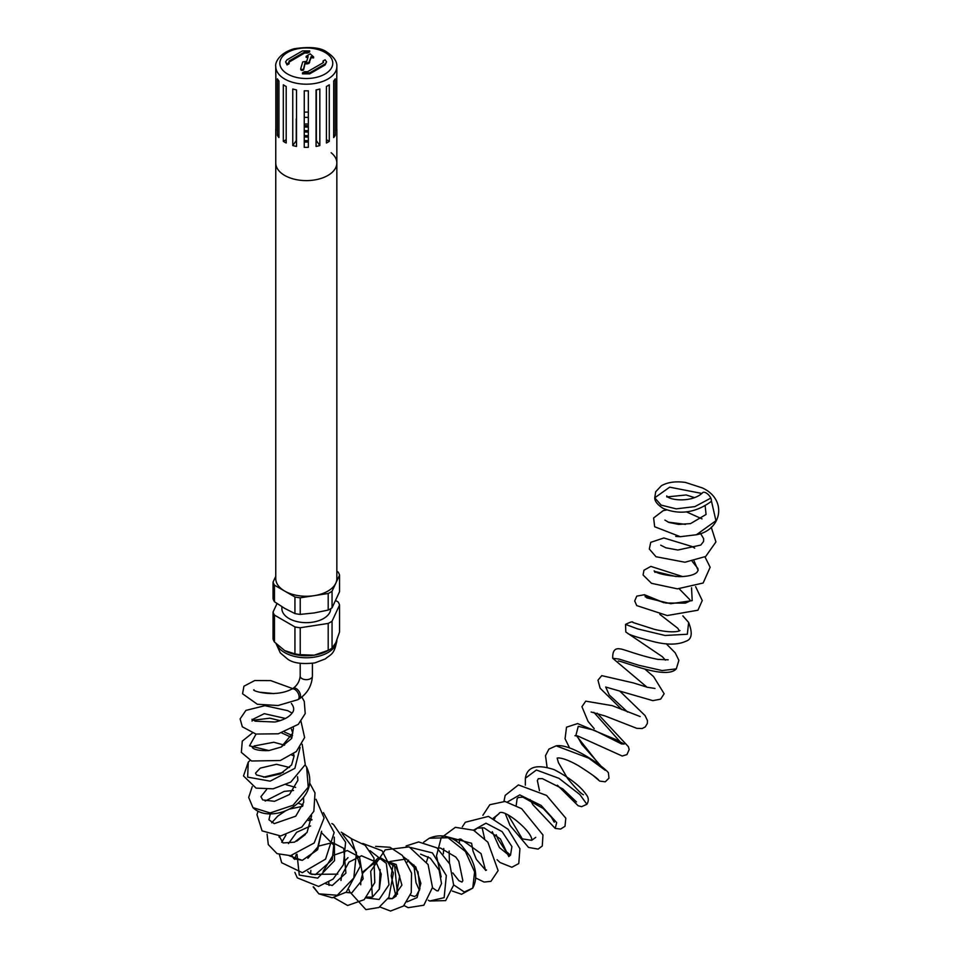 <?xml version="1.0" encoding="UTF-8"?>
<svg xmlns="http://www.w3.org/2000/svg" width="959" height="959" viewBox="0 0 959 959"><rect width="100%" height="100%" fill="white"/><g stroke="black" fill="none" stroke-linecap="round" stroke-linejoin="round"><path stroke-width="1.44" d="M330.735 608.689A24.431 14.109 180 0 1 315.547 621.612A24.431 14.109 180 0 1 289.031 618.519A24.431 14.109 180 0 1 281.874 608.545L281.874 606.687M284.703 650.61L294.94 653.858L294.94 626.922A33.805 19.516 180 0 0 300.227 627.749L328.194 623.422A33.805 19.516 180 0 0 332.054 621.192L339.558 605.033L339.558 631.969L335.806 642.71L332.054 648.116A33.805 19.516 180 0 1 330.208 649.279A33.805 19.516 180 0 1 328.194 650.346L314.204 655.177A30.544 17.634 180 0 1 284.703 650.61L274.466 642.039A33.805 19.516 180 0 1 273.051 638.994L273.051 612.058L277.019 603.535M330.208 649.279L327.906 650.61A30.544 17.634 180 0 1 314.204 655.177L300.227 654.673A33.805 19.516 180 0 1 294.94 653.858M336.849 571.324L338.143 572.067A33.805 19.516 180 0 1 339.558 575.112L339.558 591.691L332.054 607.838A33.805 19.516 180 0 1 328.194 610.068L314.204 612.945L300.227 614.395A33.805 19.516 180 0 1 294.94 613.58L284.703 608.378L274.466 601.761A33.805 19.516 180 0 1 273.051 598.716L273.051 582.137L275.76 576.299M328.194 610.068L328.194 593.489L300.227 597.817A33.805 19.516 180 0 1 294.94 597.001L274.466 585.182A33.805 19.516 180 0 1 273.051 582.137M300.227 614.395L300.227 597.817M294.94 613.58L294.94 597.001M332.054 607.838L332.054 591.259A33.805 19.516 180 0 1 328.194 593.489M339.558 575.112L332.054 591.259M274.466 601.761L274.466 585.182M339.558 605.033A33.805 19.516 180 0 0 338.143 601.988L335.746 600.61M332.054 648.116L332.054 621.192M300.227 654.673L300.227 627.749M328.194 650.346L328.194 623.422M274.466 642.039L274.466 615.103A33.805 19.516 180 0 1 273.051 612.058M274.466 615.103L294.94 626.922M291.728 689.113L293.166 688.286A6.114 3.524 -120 0 1 296.223 688.586A6.114 3.524 -120 0 1 300.215 693.968A6.114 3.524 -120 0 1 299.28 698.871L297.841 699.698A6.114 3.524 -120 0 0 297.841 692.65A6.114 3.524 -120 0 0 291.74 689.113A6.114 3.524 -120 0 0 291.62 689.185A6.114 3.524 -120 0 1 291.728 689.113C274.742 698.152 250.695 690.576 254.015 689.773M710.811 498.105A6.114 2.889 48.5 0 1 710.847 501.749C695.419 512.825 679.571 515.067 663.304 508.474C657.574 504.854 654.721 501.305 654.733 497.817L661.135 505.117L676.227 508.857L694.879 506.616L710.811 498.105A6.114 2.889 48.5 0 0 706.771 493.346A6.114 2.889 48.5 0 0 702.743 492.614C692.374 503.019 669.046 500.406 666.745 495.911L666.781 496.942L686.188 494.964L694.268 497.553M275.832 128.566A30.544 17.634 0 0 0 275.76 129.729L275.76 162.982A30.544 17.634 0 0 0 306.305 180.616A30.544 17.634 0 0 0 336.849 162.982L336.849 578.625A30.544 17.634 0 0 1 306.305 596.258A30.544 17.634 0 0 1 275.76 578.625L275.76 162.982A30.544 17.634 0 0 0 306.305 180.616A30.544 17.634 0 0 0 336.849 162.982A30.544 17.634 0 0 0 331.155 152.733M304.255 126.96L308.33 127.103L304.255 127.008M304.255 131.934L308.33 132.09L304.255 131.994M308.33 137.113L304.255 136.981L308.33 137.077M307.935 142.076L304.255 141.968M308.33 140.721L304.255 140.565M304.255 141.92L308.247 142.052M308.33 135.722L304.255 135.579M304.255 124.071A21.434 12.371 180 0 1 308.33 124.071M308.33 125.749L304.255 125.605M316.074 140.745A21.434 12.371 0 0 0 316.338 140.661L316.338 89.858M304.255 142.052A21.434 12.371 0 0 0 308.33 142.052M296.511 118.724A21.434 12.371 0 0 0 296.259 118.796L296.247 140.661A21.434 12.371 0 0 0 296.511 140.745M308.33 117.418A21.434 12.371 0 0 0 304.279 117.418L304.279 90.805M283.313 84.812A30.544 17.634 0 0 0 286.19 86.478L286.19 142.999A30.544 17.634 0 0 1 283.313 141.345L283.313 84.812M329.285 141.345A30.544 17.634 0 0 1 326.408 143.011L326.408 86.478A30.544 17.634 0 0 0 329.285 84.824L329.285 141.345L326.408 139.69M319.838 145.54A30.544 17.634 0 0 1 316.074 146.439L316.074 89.918A30.544 17.634 0 0 0 319.838 89.019L319.838 145.54L316.338 140.661M277.367 78.854A30.544 17.634 0 0 0 278.925 81.024L278.925 137.545A30.544 17.634 0 0 1 277.367 135.375L277.367 78.854M296.511 146.439L296.511 89.906A30.544 17.634 0 0 1 292.759 89.007L292.759 145.54A30.544 17.634 0 0 0 296.511 146.439M335.23 135.387L335.23 78.854A30.544 17.634 0 0 1 333.672 81.035L333.672 137.557A30.544 17.634 0 0 0 335.23 135.387L333.672 135.015M336.777 74.382L336.777 130.915A30.544 17.634 0 0 0 336.849 129.729A30.544 17.634 0 0 0 336.777 128.566L336.777 74.382A30.544 17.634 0 0 0 336.849 73.208L336.849 66.555C337.232 61.616 333.96 56.845 327.055 52.23C321.001 47.542 309.985 46.392 294.041 48.777C278.422 53.368 274.921 63.294 275.76 66.555A30.544 17.634 0 0 0 306.305 84.188A30.544 17.634 0 0 0 336.849 66.555M308.33 147.326L308.33 90.805A30.544 17.634 0 0 1 304.255 90.805L304.255 147.326A30.544 17.634 0 0 0 308.33 147.326M275.76 129.729A30.544 17.634 0 0 0 275.832 130.904L275.832 74.382A30.544 17.634 0 0 1 275.76 73.208L275.76 66.555M308.33 112.143A30.544 17.634 0 0 0 304.279 112.143M316.338 113.078A30.544 17.634 0 0 0 316.086 113.03L316.086 89.906M308.33 130.736L304.255 130.592M278.925 135.003L277.367 135.375M296.247 140.661L292.759 145.54M286.19 139.678L283.313 141.345M307.623 71.673L304.53 71.673L302.481 72.86L309.685 72.86L325.113 63.953L326.587 61.867L325.113 59.794L323.051 60.98L323.051 62.767L307.623 71.673M323.051 62.767L323.051 60.98L323.519 62.371M302.481 72.86L302.481 73.855L309.685 73.855L325.113 64.948L326.587 61.867M311.076 57.732L311.076 56.737L313.605 56.905L313.605 57.9L311.076 57.732L308.894 63.51L304.914 64.013L303.667 69.659A1.45 0.839 180 0 1 302.037 70.379A1.45 0.839 180 0 1 300.766 69.551A1.45 0.839 180 0 1 300.778 69.444L300.778 68.652M307.887 57.504L306.149 57.36L306.149 56.365L308.187 56.533L306.724 61.304L302.72 61.903L300.778 68.449A1.45 0.839 0 0 0 300.766 68.557A1.45 0.839 0 0 0 302.037 69.384A1.45 0.839 0 0 0 303.667 68.652L304.914 63.018L308.894 62.515L311.076 56.737M313.605 56.905L310.117 53.824L306.149 56.365M309.601 62.575L309.601 61.58M307.12 63.977L307.12 62.97L307.108 63.977M305.07 64.001L305.07 63.006M304.914 64.013L304.914 63.018M309.685 50.887L302.481 50.887L287.053 59.794L285.566 61.867L287.053 63.953L289.103 62.767L289.103 60.98L304.53 52.074L307.623 52.074L309.685 50.887L309.685 51.882L307.623 53.069L307.623 52.074M288.647 62.371L304.53 53.069L307.623 53.069M285.566 61.867L287.053 64.948L289.103 63.762L289.103 61.975M287.053 64.948L287.053 63.953M336.849 640.252A30.544 17.634 180 0 1 317.897 656.447A30.544 17.634 180 0 1 284.703 652.611A30.544 17.634 180 0 1 276.588 644.22M259.517 692.206L273.878 693.573M251.965 719.298L255.25 721.192L274.921 722.019C283.408 720.173 289.174 717.128 292.219 712.909C294.425 710.235 294.137 707.095 291.368 703.45L291.524 703.654M252.289 719.61L264.276 713.664L285.434 718.459M293.466 727.941L291.668 738.478L281.179 747.061L268.964 750.561L249.496 745.838L256.077 734.091M281.754 732.94L291.896 737.555M300.119 747.421L294.869 768.351L270.15 781.153L247.65 777.114L248.261 762.129L250.095 760.415M306.64 767.14L308.223 787.207L293.034 805.26L270.15 812.944L252.948 807.61C257.324 811.877 263.186 813.975 270.522 813.903C278.446 813.771 286.106 811.362 293.502 806.675C309.134 795.502 313.509 782.328 306.64 767.14L305.166 764.946M279.069 837.147L279.129 836.092L283.061 842.937L294.497 842.17L307.048 832.46L311.615 815.821M309.745 818.722L311.915 819.549M291.884 855.476L293.754 858.689L302.301 860.343L317.057 850.154L321.625 831.273L317.669 849.59L302.301 860.343L289.27 855.776M288.479 843.584L296.655 832.304L310.584 825.951M334.271 837.111L334.547 860.643L317.729 878.12L299.256 875.087L297.026 854.229M342.339 833.97L356.472 852.467L353.799 878.012L337.304 895.262L318.844 893.824L313.545 886.883M311.663 874.356L337.832 874.129M344.761 861.038L347.973 857.694M370.03 850.693L386.309 863.388L388.994 884.749L379.141 899.482L366.086 897.9M362.502 873.313L377.906 858.161L396.211 864.503L401.905 885.133L392.339 898.679L388.035 898.691M379.284 889.293L380.124 869.477M403.787 857.046L415.798 867.02L420.869 883.347L417.093 897.576L407.096 901.832M397.482 894.196L394.569 865.078M410.86 847.54L432.413 852.899L446.331 875.555L444.137 897.684L429.656 901.016L445.659 900.609L453.655 885.085L449.807 864.083L436.872 847.852L418.651 841.942L406.065 845.97M423.638 842.218L429.272 838.238L448.033 837.734L465.439 851.52L474.609 871.947L472.751 888.118L464.312 891.978L453.667 884.881M443.31 853.87L443.765 848.523M447.961 837.027L471.456 843.237M473.494 830.182L485.961 823.194L502.084 831.597L511.926 846.593L510.512 855.152L508.785 856.567L500.382 838.945L484.079 827.857L477.294 828.132L474.309 830.602M508.845 855.2L499.423 847.564L492.267 831.681M493.274 818.219L499.088 813.616M494.604 818.866L495.204 817.068L498.992 813.64C501.893 806.495 533.372 832.04 531.694 840.324L522.295 838.873L508.126 815.042M507.479 801.964L519.766 794.891L541.14 805.44L556.676 822.606L555.237 828.432L560.631 829.067L564.995 826.286L565.81 818.207L546.594 795.455L518.411 784.918L505.189 795.371L503.954 801.316M525.34 785.157L525.364 778.24L536.405 770.005L558.965 778.336L579.895 794.591L586.896 804.277L581.61 806.675L578.181 805.764L557.371 785.193M547.074 767.164L545.503 755.692L548.908 749.099L556.172 745.838L588.766 758.161L605.213 770.281M599.699 765.138L576.455 735.745M576.059 734.798L578.265 726.311L594.112 730.183L621.588 743.968L624.237 744.04L615.738 739.533L577.594 723.577L566.529 727.174L565.055 738.754L569.562 747.96M620.365 742.062L593.861 712.333M627.57 712.01L609.253 694.951L605.704 687.028L652.875 700.645L660.655 699.135L664.155 693.741L653.559 676.574L644.7 668.938M646.953 687.159L612.753 658.306L619.118 659.085L638.91 665.306L662.166 670.557L676.287 668.867L678.888 660.343L675.172 652.779L666.205 643.741M665.426 660.14L662.345 656.711L625.819 632.029L625.532 624.405L637.639 628.9L665.078 635.481L687.339 634.247L688.634 622.451L682.832 615.906M663.64 602.636L644.424 594.712L646.762 597.865L670.737 603.702L692.206 600.634L691.523 587.735M676.143 576.563L655.237 571.528M654.997 572.355L654.146 570.809C656.795 573.446 665.21 575.4 679.404 576.659C688.047 576.479 693.86 575.064 696.857 572.439L698.128 570.389L694.076 560.979M675.747 536.417L680.291 536.704L696.402 534.75L715.941 520.737L711.35 500.658M701.772 493.429L669.682 487.172L654.733 497.817L655.704 491.763L661.386 485.733C667.704 482.173 675.747 481.082 685.517 482.449L702.384 487.939C727.809 499.567 721.779 530.267 696.402 534.75M299.28 698.871C307.371 693.429 311.759 685.853 312.418 676.119A6.114 3.524 180 0 1 308.642 679.38A6.114 3.524 180 0 1 301.989 678.612A6.114 3.524 180 0 1 300.191 676.119C299.64 681.214 297.302 685.265 293.166 688.286M325.017 52.421A26.468 15.284 180 0 1 313.149 77.991A26.468 15.284 180 0 1 280.735 59.278A26.468 15.284 180 0 1 325.017 52.421M325.113 64.948L325.113 63.953M309.685 73.855L309.685 72.86M303.667 69.659L303.667 68.652M302.037 70.379L302.037 69.384M308.894 63.51L308.894 62.515M304.53 53.069L304.53 52.074M336.849 640.132C334.583 655.045 330.34 654.41 325.389 658.869L314.864 662.909C302.169 664.383 293.106 663.125 287.664 659.133L280.328 652.911L276.096 643.729M297.853 699.698L278.026 705.524L257.336 704.254L242.567 693.765L243.934 686.212L254.722 680.542L270.726 680.614L292.651 688.586M301.869 697.109L304.267 701.389L305.214 713.592L298.297 724.345L278.302 733.791L255.885 734.055L242.315 726.79L240.11 718.878L245.924 710.391L264.912 705.68L287.724 710.667L292.087 713.088M301.042 721.492L304.626 737.555L296.355 751.508L280.34 760.511L251.594 761.002L241.356 752.395L242.279 741.127L252.301 733.096M284.559 732.077L292.543 735.601M302.193 744.244L305.274 764.611L290.829 782.053L273.147 788.825L256.077 788.118L243.49 775.951L248.261 762.129M291.416 729.116L292.747 733.108L281.179 747.061L268.964 750.561C251.162 751.257 251.917 745.97 252.553 747.529L254.219 745.958L273.806 742.242L284.559 745.179M303.128 804.949L298.129 803.21M270.282 813.903L268.952 819.777L274.286 823.625L295.756 816.181L303.679 802.407L303.559 797.516M295.648 787.411L286.106 784.69M266.65 789.461L260.92 796.725L262.742 799.938L274.526 801.316L289.462 794.52L297.889 780.338L297.542 776.742M289.534 767.464L276.456 764.287L260.285 768.123L255.514 773.134L256.461 774.908L265.415 777.258L280.244 773.949L291.608 764.946L294.101 756.004L293.562 753.81M313.173 886.871L318.844 893.824L332.258 897.78L346.247 892.146L360.32 866.157L351.198 838.49L341.212 832.16M296.235 854.469L294.713 859.408M294.869 872.378L297.29 877.857L318.616 886.452L333.109 879.079L343.43 864.694L345.6 842.218L333.54 824.56L331.874 823.541M311.723 819.921L308.378 820.544M285.986 835.013L281.706 842.266M279.417 854.613L281.682 862.728L302.349 872.678L325.569 859.132L334.164 832.52L323.435 812.645M302.672 806.279L289.198 809.156M285.674 810.763L277.702 816.145L271.709 822.786M267.082 834.102L268.292 844.579L277.067 853.642L290.577 855.656L314.144 843.009L324.106 817.979L316.026 799.303M293.562 790.468L284.236 791.379L265.187 801.041M257.995 811.278L256.988 814.659L262.083 830.878L280.687 835.972L301.797 827.066L313.845 811.266L315.008 792.901L309.841 783.359M283.301 772.355L263.485 777.162M252.253 786.596L248.681 797.444L252.948 807.61M388.431 898.068L392.339 898.679L396.103 896.126L399.675 876.023L396.079 867.2L380.951 858.029L363.257 871.503L360.836 880.41L360.716 884.809M366.829 897.109L372.464 897.073L379.44 888.933L381.238 874.152L376.048 862.045L361.531 855.776L349.016 862.081L341.632 875.399L340.972 880.506M345.887 892.409L351.713 892.973L363.161 878.828L359.505 857.022L347.326 850.537L332.881 855.5L323.075 871.455M326 883.898L332.246 885.493L345.911 873.122L343.706 848.355L332.509 842.601L318.676 846.066L307.875 858.293M307.743 871.539L310.081 873.709L315.427 874.608L332.258 859.767L333.756 845.167L321.181 832.328M305.358 834.522L296.715 841.163M393.238 863.556L391.212 875.879L395.935 896.305M404.015 905.524L408.15 907.682L423.83 905.224L432.497 887.435L428.086 864.503L409.181 846.893L385.206 849.854L370.689 871.299L372.452 897.085M379.824 906.95L390.541 911.05L403.487 906.027L411.255 892.685L411.531 873.074L402.372 855.44L389.989 847.276L375.592 846.377M349.028 889.724L349.376 891.402L365.906 909.623L378.853 907.514L388.898 897.276L393.406 872.918L382.078 850.753L362.814 843.476M328.781 882.328L329.057 885.433M333.84 897.612L347.626 905.5L364.192 899.662L374.789 882.604L373.926 858.017L365.091 845.251L351.45 838.729M310.872 870.4L310.536 873.937M429.272 838.238C440.385 833.527 451.042 835.792 461.243 845.047L469.946 856.147C476.551 868.518 477.486 879.175 472.751 888.118L461.555 894.268L452.396 891.067M471.624 843.357L473.015 851.089L476.347 859.372L485.11 869.585L486.489 870.053L485.602 870.448L481.046 853.594L460.74 839.029L455.225 840.396M449.136 851.005L449.447 863.328M452.804 872.918L458.917 880.722L461.986 882.052L462.861 880.734L458.798 861.278L455.777 857.034L440.325 847.984L437.364 848.224M428.146 856.699L426.551 861.733M432.461 887.77L436.801 890.803L438.179 890.839L441.524 883.563L439.126 870.137L430.267 858.173L420.593 854.157M408.558 860.115L407.239 862.045M410.476 895.143L414.504 896.509L416.362 895.538L419.922 888.801L417.992 871.767L406.484 858.964L390.049 861.482M505.489 814.083L510.044 825.507L528.541 847.432L538.119 849.111L542.291 845.97L542.962 834.977L521.636 808.689L504.997 801.46L489.809 804.733L482.892 815.318M482.101 827.521L484.571 838.49M497.086 859.72L500.071 862.537L511.866 867.26L518.771 863.544L519.922 848.739L508.138 829.319L488.443 816.385L465.343 822.247L462.31 826.874M459.361 839.053L459.385 843.405M475.724 877.976L484.079 882.052L490.948 881.345L498.129 870.616L487.879 842.206L473.542 830.206L455.345 827.329L441.164 837.818L436.501 855.836L441.164 876.91M525.364 778.24C527.15 766.732 536.764 763.879 554.206 769.669C569.922 777.953 580.698 786.404 586.548 794.999C588.73 797.864 588.85 800.957 586.896 804.277M556.172 745.838C571.48 743.129 605.081 767.835 608.402 772.762L608.977 778.157L605.261 781.813L599.687 781.094L593.118 775.471M594.172 728.624L588.059 721.408L581.933 706.699L585.733 701.161L612.274 705.656L640.168 716.553M591.14 712.01L605.093 715.965L636.776 728.325L642.218 728.516L645.227 726.946L647.337 723.494L647.445 720.533L645.071 715.582L619.85 691.151M621.971 709.672L600.13 688.226L597.972 680.195L601.737 675.639L633.252 682.88L647.397 687.279L654.985 688.454M618.291 660.991C624.273 661.518 666.409 680.015 676.287 668.867M612.753 658.306C612.429 651.089 614.827 647.948 619.97 648.895C623.626 649.003 639.197 655.74 657.982 659.396L668.195 659.804M628.001 633.659L628.121 633.707C630.95 635.373 639.845 638.119 654.817 641.955C667.788 645.047 678.181 644.796 686.009 641.199C691.895 639.293 692.77 633.048 688.634 622.451L682.916 615.894M664.012 602.708L644.424 594.712L636.764 596.138L634.702 600.957L636.728 605.585L667.188 615.546L697.948 610.212L702.252 600.55L695.623 586.656M679.284 588.886L689.857 599.723L689.809 601.089L685.361 603.139L665.918 603.031L645.155 596.762M659.804 614.335L677.761 628.241L679.392 630.89M679.967 630.566L678.145 631.31C672.571 632.389 664.659 631.741 654.422 629.356L632.928 622.475C632.964 621.264 630.495 621.911 625.532 624.405M698.128 570.389L697.876 568.459L692.182 561.363M680.291 536.704L654.661 526.755L653.63 517.956L663.232 510.632L666.709 509.96M686.476 511.89L702.036 518.891M711.23 527.174L715.929 541.931L705.692 556.472L684.954 562.238L656.004 556.735L649.315 549.028L650.741 542.338L663.844 537.975L691.966 546.498L694.688 548.14M704.985 556.891L710.151 567.26L703.151 583.012L677.414 588.85L651.509 583.324L643.081 574.968L643.969 570.233L650.849 566.397L682.664 576.587M705.153 505.861L706.076 514.468L690.528 523.614L678.648 524.405L668.831 522.415L664.899 520.09M668.087 522.116L685.409 524.357M700.514 533.396L703.642 538.658L703.594 541.463L700.741 545.096L677.845 550.022L665.894 547.805L660.739 545.192M259.589 692.218L273.363 693.597M252.229 720.245L252.049 721.096M253.2 720.245L269.887 718.183L280.112 720.677M291.788 755.057L294.113 756.076M309.421 819.166L311.891 819.981M429.656 901.016L428.313 900.213M419.479 890.479L416.002 882.652L413.82 864.814M510.512 855.152L505.813 851.172L497.949 839.149L496.211 834.75M531.694 840.324L535.733 837.363M516.194 805.356L517.117 798.607L518.316 797.492L522.859 797.133L543.214 808.473L551.377 817.236L554.254 822.199M539.497 790.696L537.364 780.602L538.287 778.708L542.362 778.624L562.753 788.873L576.479 801.928M583.456 794.747C580.95 793.692 575.664 788.274 567.608 778.48L558.414 762.609L557.155 758.078L558.39 757.922C563.065 758.149 569.73 760.727 578.397 765.654C590.288 773.218 597.025 778.001 598.62 780.003L598.608 779.991M601.065 766.169L581.897 744.46L576.958 735.805M574.968 735.745L577.618 735.913L622.223 756.028L626.946 754.589L629.164 749.518L628.361 746.653L597.157 713.184M555.237 828.432L532.82 804.637L530.063 799.494M300.191 663.352L300.191 676.119M312.418 663.352L312.418 676.119M336.849 162.982L336.849 129.729M300.766 69.551L300.766 68.557"/></g></svg>
